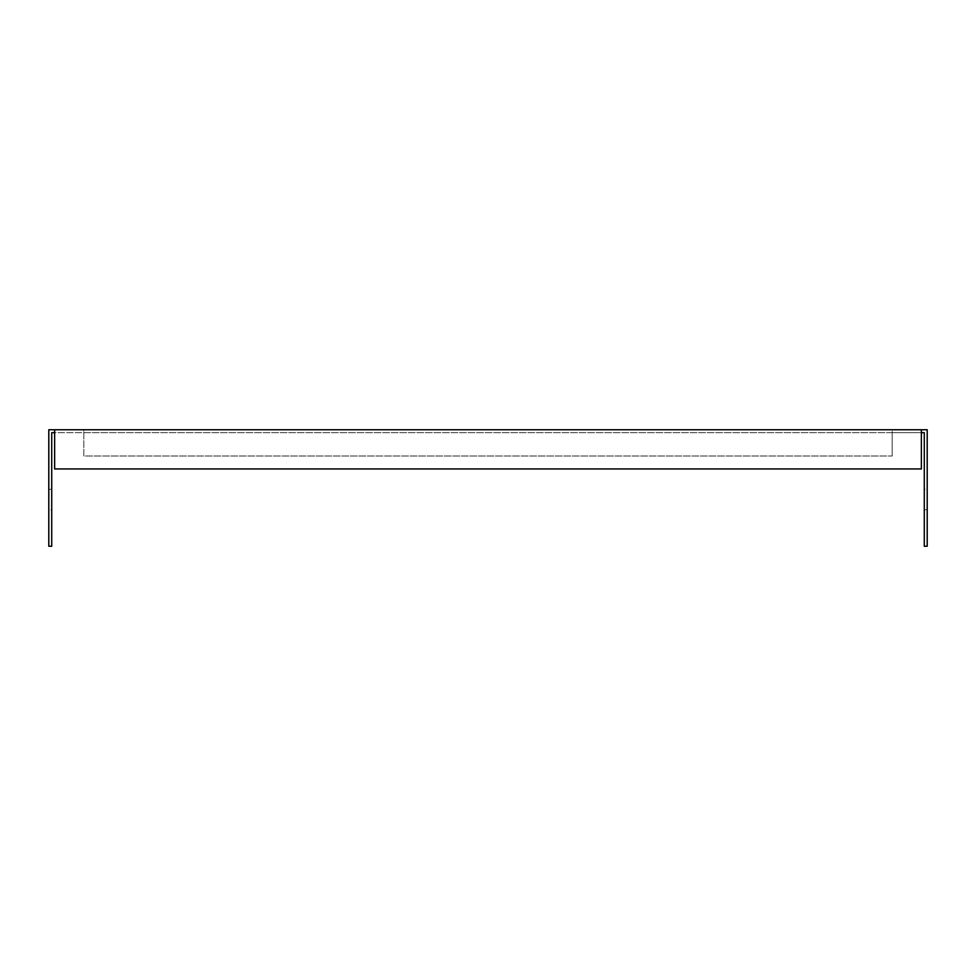 <?xml version="1.0" encoding="UTF-8"?>
<svg xmlns="http://www.w3.org/2000/svg" width="976" height="976" viewBox="0 0 976 976"><rect width="100%" height="100%" fill="white"/><g stroke="black" fill="none" stroke-linecap="round" stroke-linejoin="round"><path stroke-width="0.73" stroke-dasharray="4.88 3.66" d="M892.186 456.012L892.186 429.757L83.814 429.757L83.814 456.012L892.186 456.012L892.186 432.673L921.368 432.673L921.368 468.944L54.632 468.944L54.632 432.673L924.284 432.673L924.284 546.243L927.2 546.243L927.2 429.757L892.186 429.757L892.186 432.673L83.814 432.673L83.814 456.012L892.186 456.012M54.632 429.757L83.814 429.757L83.814 432.673L51.716 432.673L51.716 546.243L48.8 546.243L48.8 429.757L54.632 429.757L54.632 432.673M927.2 489.342L927.2 509.765L927.2 489.342L927.2 509.765L927.2 489.342L924.284 489.342L924.284 509.765L924.284 489.342L924.284 509.765L924.284 489.342L927.2 489.342M48.8 509.765L48.8 489.342L48.8 509.765L48.8 489.342L48.8 509.765L51.716 509.765L51.716 489.342L51.716 509.765L51.716 489.342L51.716 509.765L48.8 509.765M921.368 432.673L921.368 429.757M924.284 509.765L927.2 509.765L924.284 509.765M51.716 489.342L48.8 489.342L51.716 489.342"/><path stroke-width="1.46" d="M921.368 432.673L924.284 432.673L924.284 546.243L927.2 546.243L927.2 429.757L48.8 429.757L48.8 546.243L51.716 546.243L51.716 432.673L54.632 432.673M921.368 429.757L921.368 468.944L54.632 468.944L54.632 429.757"/></g></svg>
